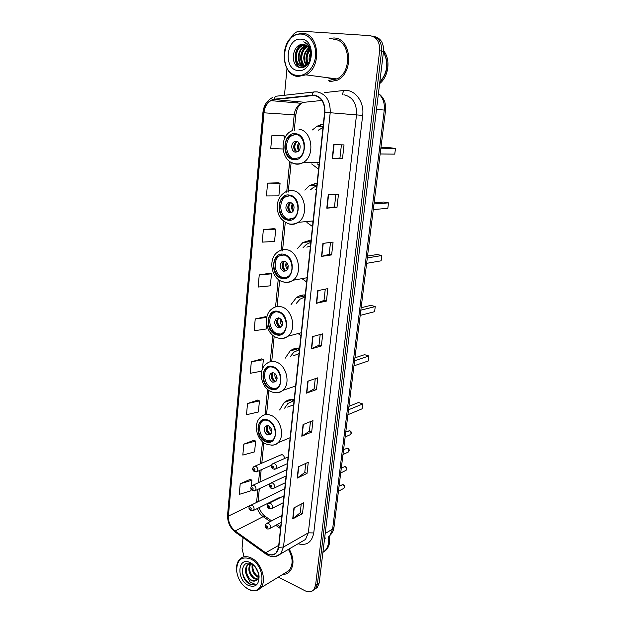 <?xml version="1.0" encoding="UTF-8"?>
<svg xmlns="http://www.w3.org/2000/svg" width="623" height="623" viewBox="0 0 623 623"><rect width="100%" height="100%" fill="white"/><g stroke="black" fill="none" stroke-linecap="round" stroke-linejoin="round"><path stroke-width="0.93" d="M294.173 399.545C290.357 399.07 287.039 400.052 284.213 402.474L279.634 410.004M299.624 348.101C296.042 347.805 292.865 348.771 290.092 351.006L285.194 358.194M294.134 386.54L295.466 387.397M305.254 294.928C301.945 294.796 298.954 295.73 296.283 297.739L291.066 304.546M298.035 333.578L300.956 335.548M311.072 239.948L302.825 242.573L297.638 248.367M302.186 278.8L306.625 281.946M317.099 183.069L309.763 185.413L304.818 190.093M306.921 222.489L312.497 226.523M323.329 124.179L317.138 126.15L312.427 129.95M311.671 163.966L318.571 169.176M284.322 458.614C284.477 456.861 283.831 455.577 282.383 454.774L280.514 455.055L281.518 454.619L254.955 466.152M277.461 498.556L277.967 498.813M329.037 77.906L333.523 78.498L329.037 77.906M331.039 78.171L332.261 78.521M315.207 588.953L317.38 587.364L319.21 582.926L383.503 51.468C383.861 42.971 380.715 37.98 374.08 36.5M278.341 577.108L305.169 590.822C308.65 592.465 311.508 592.115 313.751 589.779L315.581 585.324L379.648 50.736L381.58 51.102C381.93 42.574 378.784 37.567 372.126 36.087C378.784 37.567 381.93 42.574 381.58 51.102L317.403 584.117L381.58 51.102L383.503 51.468M313.392 590.16L315.573 588.564L317.403 584.117L315.573 588.564L313.392 590.16M298.682 348.561L298.736 348.039M304.226 296.096L304.351 294.913M320.401 124.756L320.238 126.313M314.233 183.489L314.047 185.249M308.276 240.221L308.097 241.919M302.513 295.068L302.365 296.478M296.945 348.109L296.836 349.082M291.548 399.444L291.509 399.865M333.858 37.972L329.146 38.478L333.858 37.972C351.52 38.026 354.238 72.704 337.316 80.188C354.238 72.704 351.52 38.026 333.858 37.972M314.241 95.428C321.382 97.196 324.84 102.772 324.606 112.156L278.543 547.181L276.277 552.671C273.333 555.482 269.782 555.514 265.624 552.78L235.151 530.967C230.479 527.151 228.228 522.199 228.4 516.093L263.95 112.81C264.604 107.133 266.932 103.075 270.935 100.646L274.33 99.563L314.241 95.428M314.28 95.046L274.315 99.197C268.326 100.459 264.783 104.983 263.677 112.771L228.166 515.984C227.995 522.238 230.3 527.315 235.081 531.224L265.554 553.037C272.562 556.939 276.978 555.023 278.8 547.306L324.91 112.187C325.144 102.569 321.6 96.853 314.28 95.046M332.004 78.506L330.54 78.109M301.228 504.077L300.263 512.69L292.724 518.897L302.49 513.648L303.713 502.777L293.931 507.885L292.724 518.897M300.263 512.643L302.49 513.648M305.776 463.403L304.756 472.499L297.194 478.121L307.022 473.402L308.284 462.243L298.44 466.806L297.194 478.121M304.764 472.46L307.022 473.402M310.449 421.615L309.374 431.225L301.789 436.217L311.679 432.066L312.972 420.603L303.066 424.59L301.789 436.217M309.382 431.186L311.679 432.066M315.254 378.675L314.117 388.822L306.508 393.144L316.461 389.601L317.792 377.811L307.824 381.19L306.508 393.144M314.124 388.783L316.461 389.601M342.502 158.491L339.932 158.071L332.23 158.452L342.502 158.491L344.028 144.902L333.749 144.629L332.23 158.452M335.875 194.337L334.473 206.906L326.787 208.16L336.988 207.397L338.476 194.197L328.251 194.75L326.787 208.16M334.473 206.891L336.988 207.397M330.502 242.417L329.162 254.332L321.491 256.419L331.638 254.9L333.079 242.082L322.924 243.398L321.491 256.419M329.17 254.309L331.638 254.9M325.276 289.127L324.007 300.426L316.359 303.3L326.436 301.065L327.838 288.605L317.746 290.653L316.359 303.3M324.015 300.395L326.436 301.065M320.191 334.528L318.992 345.235L311.368 348.857L321.382 345.952L322.745 333.835L312.715 336.56L311.368 348.857M318.999 345.204L321.382 345.952M329.201 81.823L337.316 80.188L329.201 81.823M282.694 574.445C285.529 574.468 287.904 573.464 289.812 571.423C294.266 565.388 294.04 557.889 289.142 548.941C294.04 557.889 294.266 565.388 289.812 571.423C287.904 573.464 285.529 574.468 282.694 574.445M379.648 50.736C379.975 41.998 376.713 36.959 369.86 35.643L300.707 31.166L296.898 31.851C294.375 32.996 292.389 35.036 290.925 37.98M286.977 68.608L284.477 95.272M243.04 537.68L242.043 548.357L243.998 556.83M257.79 400.098L247.518 403.533L246.506 414.716L258.389 411.982L259.441 400.924L257.696 400.052M254.013 440.212L243.819 444.168L242.83 455.07L254.605 451.885L255.625 441.107L253.919 440.165M250.321 479.313L240.213 483.767L239.248 494.389L250.921 490.776L251.108 488.736M269.751 273.256L259.238 274.922L258.132 287.047L270.351 285.817L271.488 273.84L269.65 273.217M273.956 228.649L263.358 229.661L262.221 242.129L274.556 241.459L275.724 229.155L273.855 228.625M278.271 182.812L267.594 183.131L266.426 195.949L278.878 195.871L280.077 183.217L278.17 182.788M282.717 135.682L271.955 135.261L270.756 148.453L282.998 148.99M261.668 358.934L251.318 361.807L250.275 373.294L261.738 371.137M265.655 316.663L255.228 318.953L254.153 330.751L266.255 328.991L266.683 324.513M339.932 158.078L341.412 144.832M266.8 317.115L265.562 316.624M255.228 318.953L266.737 317.419M259.238 274.922L271.488 273.84M263.358 229.661L275.724 229.155M267.594 183.131L280.077 183.217M284.244 139.35L284.555 135.993L282.616 135.658M271.955 135.261L284.555 135.993M262.47 368.933L263.35 359.681L261.574 358.887M251.318 361.807L263.35 359.681M247.518 403.533L259.441 400.924M243.819 444.168L255.625 441.107M251.318 486.516L251.918 480.271L250.236 479.258M240.213 483.767L251.918 480.271M297.654 75.461C305.971 76.403 314.467 67.471 315.55 56.249C316.764 45.027 310.145 34.584 301.664 34.125C281.596 32.007 277.78 74.503 297.654 75.461M298.121 76.481L305.862 74.853C322.083 67.448 319.288 33.245 302.319 33.26L295.621 34.608C278.979 41.609 281.152 75.804 298.121 76.481M328.71 80.383L336.918 78.942C352.797 71.949 350.274 39.428 333.71 39.366M379.781 82.236C387.615 72.821 388.838 62.744 383.441 51.997M379.75 82.516C387.895 72.953 389.134 62.697 383.472 51.74M379.609 83.661C388.736 76.543 390.878 59.458 383.581 50.704M309.304 61.404C308.759 58.375 309.21 55.439 310.643 52.612M309.795 60.322L310.768 53.866M307.606 63.842C305.519 58.827 306.243 54.076 309.795 49.591M308.011 63.382C306.321 58.757 306.999 54.365 310.036 50.19M306.064 65.166C302.295 58.928 303.191 53.111 308.759 47.722M306.446 64.901C303.097 58.92 303.962 53.329 309.031 48.127M305.363 66.388L304.912 66.124M304.592 65.906C298.884 62.207 300.341 49.357 307.365 46.507L307.622 46.398M304.951 65.765C299.624 61.833 301.158 49.567 307.91 46.694M304.896 66.653L303.494 66.357M303.16 66.233C296.26 63.85 296.891 49.162 304.639 46.032L306.407 45.471M304.849 66.645L303.845 66.334M303.51 66.186C296.891 63.429 297.755 49.209 305.325 46.149L306.718 45.666M310.721 56.054C310.869 49.396 308.455 45.549 303.487 44.506C291.798 42.808 289.508 66.863 300.348 67.525C307.894 69.028 314.226 56.054 309.88 47.488C308.416 44.506 306.345 42.629 303.681 41.866C308.79 44.583 311.142 49.318 310.721 56.054C310.309 60.462 308.611 63.593 305.613 65.438L302.062 66.24C293.986 66.03 293.16 49.053 301.89 45.549L305.13 44.856M305.613 65.438L302.155 66.256M302.108 66.248C294.438 65.119 294.243 49.022 302.576 45.666L305.449 44.981M308.027 45.378L308.883 45.752M303.487 44.506L304.133 44.591M301.174 39.171C285.957 37.458 282.99 69.838 298.137 70.516C313.361 72.883 316.772 39.537 301.174 39.171M299.647 67.385C293.511 62.9 294.352 49.334 301.353 44.56M303.969 67.082L303.393 66.365M303.128 65.983C299.414 58.593 300.559 51.834 306.571 45.705M307.217 64.247C305.519 58.897 306.298 53.835 309.553 49.061M299.204 67.261C293.246 62.775 294.009 49.575 300.745 44.7M303.751 67.167L303.089 66.365M302.607 65.656C299.172 58.5 300.27 51.919 305.893 45.915M306.983 64.457C305.122 58.928 305.932 53.695 309.405 48.773M295.793 134.436L290.668 135.495C282.079 140.011 284.197 157.907 293.394 158.896L298.853 157.744C307.31 153.11 304.982 135.199 295.793 134.436M295.676 134.42L292.031 135.549C283.449 140.05 285.56 157.915 294.749 158.896L295.294 158.966M318.859 162.346L319.264 162.587M322.979 127.52L318.228 130.23M317.403 163.935L318.984 165.212M380.147 153.967L394.756 154.138L395.48 148.5L380.863 148.181M395.48 148.5L390.746 147.807L380.941 147.581M296.478 141.304L294.165 141.787C290.365 143.804 291.33 151.747 295.411 152.152L297.794 151.654C301.571 149.613 300.566 141.67 296.478 141.304M297.023 141.429L296.057 141.842C292.639 145.743 292.903 149.154 296.852 152.074M295.061 150.891C293.737 148.087 293.776 145.299 295.185 142.542M296.93 152.043C294.072 148.461 294.126 144.933 297.101 141.46M247.876 588.93L250.438 589.989C265.515 595.331 265.982 565.918 250.773 559.026C241.576 555.911 236.865 559.82 236.631 570.754C237.729 578.907 241.475 584.966 247.876 588.93M244.146 586.227L248.32 589.311L250.999 590.417C254.823 591.461 257.984 590.666 260.476 588.05C267.29 581.329 261.613 562.694 251.357 558.037C246.661 555.833 242.768 556.246 239.668 559.275C237.262 561.93 236.226 565.606 236.561 570.31L236.802 572.218M284.976 573.051L289.103 570.528C293.293 564.827 293.067 557.772 288.426 549.354M322.909 552.375L325.198 550.537C328.15 547.15 329.139 542.602 328.165 536.894M322.94 552.142L324.638 550.888M323.244 552.173L325.408 550.413C328.36 547.025 329.349 542.469 328.376 536.753M323.804 551.807L326.343 549.836C329.318 546.41 330.299 541.815 329.279 536.045M258.623 573.651L255.196 566.743M257.696 570.972L256.769 569.103M258.467 577.443L257.12 576.812C252.922 573.619 251.318 569.313 252.323 563.885M258.623 576.727L257.906 576.345C254.044 573.495 252.37 569.492 252.883 564.329M257.424 579.53L253.943 578.697C248.741 574.204 247.541 569.126 250.337 563.457M257.735 579.11L254.737 578.222C249.823 574.157 248.484 569.274 250.719 563.574M256.162 580.55L251.544 580.122C246.731 577.451 244.45 567.927 248.258 564.461L247.456 564.921C245.088 567.88 244.894 571.61 246.872 576.111L251.1 580.387C253.125 581.399 254.908 581.391 256.458 580.356C258.202 579.18 258.934 577.116 258.654 574.149L259.067 575.987C258.039 569.897 255.157 565.458 250.423 562.67L248.951 562.055C237.324 557.686 236.717 579.857 248.219 585.347C255.453 587.925 259.075 584.802 259.067 575.987M247.456 564.921L251.676 563.418M248.258 564.461L248.982 563.846M254.768 566.214L250.796 563.597C240.766 559.804 239.637 578.012 248.624 583.51L249.122 583.79C251.326 584.927 253.351 585.098 255.204 584.312L250.127 582.053L247.004 576.353M255.204 584.312C249.73 587.092 241.241 576.991 242.557 568.604M289.773 195.809L284.111 196.969C276.355 201.556 278.831 218.027 287.46 219.397L293.417 218.151C301.065 213.455 298.394 196.969 289.773 195.809M288.62 195.669L285.466 196.899C277.71 201.478 280.179 217.918 288.799 219.28L290.357 219.452M316.429 189.376L315.386 189.618M316.796 185.911L313.322 187.5L310.464 189.836M312.458 221.959L312.941 222.333M373.278 209.554L387.818 208.347L388.518 202.888L373.964 203.962M388.518 202.888L383.885 202.008L374.119 202.709M290.474 202.311L287.919 202.833C284.797 206.883 285.303 210.192 289.446 212.77L292.055 212.233C295.146 208.16 294.617 204.85 290.474 202.311M290.559 202.327L289.804 202.716C286.681 206.743 287.18 210.052 291.307 212.622M289.57 211.719C287.982 209.071 287.779 206.322 288.971 203.464M291.416 212.583C288.356 209.375 288.106 205.964 290.676 202.358M283.963 255.002L277.889 256.217C270.865 260.796 273.606 276.067 281.736 277.757C284.033 278.333 286.152 277.905 288.083 276.48C295.006 271.799 292.086 256.505 283.963 255.002M281.884 254.791L279.229 256.03C272.212 260.601 274.945 275.841 283.068 277.531L285.521 277.765M310.433 245.984L306.843 247.144M310.822 242.339L306.469 244.333L303.066 247.65M366.628 263.342L381.105 260.835L381.782 255.547L367.297 257.922M381.782 255.547L377.242 254.503L367.523 256.069M284.68 261.154L281.946 261.707C279.166 265.546 279.743 268.731 283.683 271.254L286.471 270.694C289.22 266.823 288.62 263.646 284.68 261.154M284.361 261.092L283.808 261.426C281.028 265.258 281.612 268.435 285.536 270.95L285.934 271.028M284.345 270.398C282.484 267.882 282.048 265.141 283.044 262.174M286.082 270.95C282.897 268.092 282.375 264.814 284.524 261.123M278.364 312.131C276.005 311.477 273.871 311.882 271.963 313.346C265.593 317.87 268.521 332.121 276.207 334.099C278.66 334.824 280.88 334.395 282.858 332.822C289.142 328.212 286.043 313.93 278.364 312.131M275.467 311.866L273.295 313.05C266.924 317.566 269.845 331.794 277.523 333.764L280.763 334.037M305.044 296.883L299.982 299.188L296.283 303.417M360.187 315.409L374.594 311.687L375.248 306.563L360.834 310.168M375.248 306.563L370.802 305.363L361.13 307.746M279.081 317.956L276.207 318.501C273.731 322.153 274.369 325.222 278.123 327.706L281.043 327.145C283.496 323.477 282.842 320.409 279.081 317.956M278.419 317.831L278.053 318.08C275.576 321.717 276.215 324.778 279.961 327.254L280.7 327.394M279.345 326.997C277.219 324.614 276.565 321.881 277.383 318.789M278.645 317.855C276.924 321.484 277.624 324.591 280.747 327.176L280.724 327.379M272.952 367.297C270.452 366.503 268.24 366.892 266.309 368.473C260.523 372.904 263.568 386.291 270.873 388.526C273.45 389.391 275.74 388.978 277.741 387.296C283.457 382.787 280.241 369.361 272.952 367.297M269.37 366.994L267.625 368.076C261.839 372.507 264.884 385.871 272.173 388.09L276.075 388.394M299.04 353.615L293.347 355.803M299.461 349.651L293.838 352.182L290.287 356.699M299.468 349.558L298.635 349.807M353.95 365.841L368.286 360.982L368.917 356.013L354.58 360.764M368.917 356.013L364.564 354.674L354.939 357.812M273.684 372.819L270.701 373.348C268.482 376.814 269.167 379.773 272.749 382.234L275.779 381.697C277.967 378.208 277.274 375.248 273.684 372.819M272.718 372.632L272.531 372.78C270.312 376.237 270.997 379.197 274.572 381.642L275.6 381.837M298.736 349.635L299.507 349.215M274.525 381.626C272.158 379.368 271.301 376.635 271.955 373.426M273.022 372.655C271.714 376.058 272.492 378.963 275.366 381.369L275.319 381.821M275.366 381.369L276.799 380.17M267.726 420.603C265.11 419.661 262.844 420.034 260.905 421.709C255.625 426.023 258.755 438.67 265.709 441.123C268.396 442.135 270.74 441.754 272.742 439.978C277.951 435.586 274.665 422.892 267.726 420.603M263.584 420.268L262.213 421.218C256.933 425.532 260.056 438.156 267.002 440.601L271.433 440.936M293.62 404.825L287.592 407.084M294.048 400.729L287.99 403.4L284.602 408.182M294.079 400.48L292.117 401.111M347.907 414.716L362.165 408.789L362.781 403.969L348.514 409.794M362.781 403.969L358.513 402.489L348.942 406.344M268.458 425.828L265.406 426.327C263.412 429.629 264.129 432.494 267.563 434.932L270.655 434.433C272.633 431.108 271.901 428.242 268.458 425.828M267.259 425.595L267.22 425.634C265.227 428.928 265.943 431.786 269.37 434.215L270.623 434.457M291.728 401.235L294.134 399.911M270.865 434.223L270.296 434.449M269.852 434.371C267.283 432.237 266.247 429.512 266.737 426.187M267.649 425.618C266.683 428.803 267.516 431.521 270.164 433.764L270.094 434.418M270.164 433.764L271.737 432.354M333.975 527.393L332.612 529.114L384.266 110.1C384.897 103.091 382.95 97.554 378.418 93.497C383.807 97.406 386.19 102.966 385.567 110.178L333.975 527.393C333.539 530.648 332.168 533.335 329.871 535.469L332.612 529.114L325.19 533.475M376.494 109.414L385.567 110.178M319.21 582.926L315.581 585.324M325.72 537.937L324.575 538.622M288.021 401.111L288.122 400.145M293.324 350.087L293.441 348.997M298.822 297.21L298.939 296.143M324.256 92.64L343.771 90.483C354.689 88.855 364.587 101.728 362.672 115.403L313.758 532.945L308.315 532.836L356.527 114.749C356.886 103.527 352.688 96.869 343.951 94.758M313.758 532.945C311.858 542.329 306.625 545.935 298.059 543.77M301.221 541.932L305.504 539.456L308.315 532.836L283.504 547.033L280.685 553.839L275.545 556.487M312.139 95.046C312.512 92.936 313.346 91.885 314.654 91.893L317.255 91.893C326.187 94.073 330.509 101.019 330.206 112.732L324.91 112.187M272.71 97.453C267.033 100.295 263.763 105.349 262.914 112.607L263.677 112.771M228.166 515.984L227.59 514.863C227.348 521.965 229.918 527.72 235.284 532.12L235.798 532.494M235.081 531.224L235.284 532.12L266.216 554.283M313.984 91.963L276.869 96.129C275.537 96.129 274.688 97.157 274.315 99.197M265.554 553.037L265.717 553.933C271.137 557.593 276.129 557.569 280.685 553.839L301.08 542.018M278.8 547.306L283.504 547.033L330.206 112.732L362.672 115.403M297.778 101.666L296.501 102.888M343.771 90.483L342.245 94.579M228.4 516.093L250.407 505.385M257.852 489.382L256.583 502.457M257.338 508.532C258.529 512.013 260.469 514.707 263.155 516.638L270.281 521.552M235.151 530.967L263.155 516.638L265.857 516.856L271.651 520.836M265.624 552.78L278.738 545.359M275.748 525.314L280.514 528.6M312.154 95.428L316.032 95.817M274.33 99.563L304.46 102.265L301.127 103.293C297.187 105.606 294.874 109.477 294.196 114.897L292.646 130.83M321.927 100.443L305.488 102.156M263.95 112.81L295.777 114.936L294.22 130.9M289.687 161.373L286.697 192.172M283.862 221.399L280.973 251.139M278.232 279.345L275.561 306.882M272.804 335.314L270.242 361.722M267.555 389.398L265.094 414.731M262.478 441.691L260.328 463.816M259.69 470.443L258.498 482.685M256.59 502.379L258.163 500.651L258.101 501.717M311.679 348.748L313.019 336.482M316.671 303.214L318.057 290.591M321.811 256.357L323.236 243.359M327.098 208.121L328.57 194.726M332.55 158.444L334.068 144.637M306.82 393.004L308.128 381.089M302.1 436.053L303.37 424.465M297.506 477.934L298.744 466.666M293.036 518.694L294.235 507.729M329.287 77.937L331.381 78.451M327.402 77.696L331.545 78.926L335.166 78.716M330.79 78.14L332.129 78.514M293.324 159.566C306.158 162.463 308.977 135.066 295.863 133.75C283.037 131.321 280.537 158.063 293.324 159.566M299.024 129.311C312.107 130.324 315.464 155.758 303.456 162.385C300.948 163.935 298.331 164.488 295.59 164.044M294.952 163.911L291.743 162.619M298.791 150.805C296.914 148.095 296.953 145.424 298.915 142.784M299.367 149.987C298.215 147.846 298.246 145.727 299.476 143.633M287.398 220.044C299.936 223.486 302.653 197.086 289.835 195.147C277.305 192.149 274.899 217.941 287.398 220.044M313.089 220.947L298.222 222.333C292.872 225.098 289.212 223.937 288.371 223.673C278.948 219.569 277.827 213.549 277.18 207.373C277.251 200.513 279.859 195.474 284.999 192.25C287.476 190.654 290.131 190.108 292.966 190.622C305.223 192.203 309.078 215.628 298.222 222.333C295.551 224.155 292.693 224.755 289.648 224.116M288.55 223.821L287.281 223.307M293.106 211.174C291.128 208.752 290.941 206.197 292.553 203.519M293.604 210.294C292.389 208.378 292.242 206.392 293.176 204.328M281.674 278.388C293.931 282.344 296.556 256.878 284.026 254.363C271.776 250.828 269.447 275.732 281.674 278.388M307.077 277.726L293.044 280.241C289.718 282.312 286.206 282.787 282.523 281.658C270.787 278.582 267.625 257.501 278.543 251.466C281.152 249.628 284.01 249.06 287.117 249.761C298.666 251.832 302.871 273.559 293.044 280.241C290.256 282.312 287.219 282.928 283.917 282.087L283.052 281.814M287.592 269.37C285.583 267.22 285.209 264.822 286.448 262.166M287.997 268.396C286.806 266.73 286.518 264.923 287.141 262.968M276.145 334.707C288.145 339.13 290.668 314.56 278.426 311.516C266.434 307.489 264.191 331.545 276.145 334.707M301.252 332.737L287.927 336.218C284.485 338.53 280.802 339.013 276.892 337.666C265.85 334.286 262.431 314.615 272.43 308.556C275.125 306.508 278.138 305.94 281.471 306.843C292.397 309.335 296.844 329.637 287.927 336.218C285.279 338.344 282.305 339.021 279.003 338.234M282.203 325.518C280.264 323.617 279.735 321.39 280.607 318.828M282.507 324.419L281.378 319.669M270.81 389.11C282.554 393.977 284.991 370.241 273.014 366.698C261.278 362.22 259.106 385.466 270.81 389.11M295.606 386.042L282.889 390.364C279.369 392.872 275.561 393.347 271.464 391.789C261.029 388.137 257.424 369.673 266.628 363.63C269.362 361.418 272.485 360.865 276.02 361.963C286.393 364.837 291.003 383.924 282.889 390.364C280.63 392.319 278.022 393.082 275.07 392.654M276.939 379.711C275.132 378.044 274.494 376.004 275.031 373.598M277.118 378.434L275.896 374.548M265.655 441.684C277.149 446.956 279.509 424.029 267.781 420.027C256.294 415.12 254.192 437.603 265.655 441.684M290.139 437.696L277.936 442.751C275.942 445.25 272.033 445.71 266.223 444.121C256.333 440.235 252.595 422.783 261.107 416.803C263.841 414.451 267.057 413.929 270.748 415.237C280.63 418.438 285.35 436.482 277.936 442.751C276.028 444.526 273.777 445.336 271.192 445.188M271.784 432.058C270.172 430.594 269.479 428.772 269.704 426.591M271.768 430.477L270.74 427.767M349.705 434.94L350.523 434.574C351.427 433.102 351.084 431.84 349.503 430.805L345.765 432.058M287.39 463.644L275.903 468.823L273.076 469.018C271.005 467.375 270.81 465.646 272.492 463.839L274.478 463.535C276.581 465.038 277.064 466.806 275.903 468.823L274.681 469.314M273.006 465.973C271.932 466.168 271.862 466.791 272.812 467.842C273.894 467.647 273.956 467.024 273.006 465.973M347.595 452.368L348.358 452.002C349.23 450.554 348.88 449.308 347.323 448.28L343.592 449.565M285.373 482.716L273.949 488.175L271.098 488.37C269.066 486.75 268.871 485.044 270.507 483.238L272.5 482.942C274.579 484.445 275.062 486.189 273.949 488.175L272.804 488.658M271.036 485.387C269.969 485.566 269.907 486.181 270.849 487.233C271.916 487.061 271.978 486.446 271.036 485.387M345.376 470.653L346.084 470.287C346.925 468.862 346.575 467.632 345.033 466.604L341.326 467.935M283.255 502.699L271.901 508.446L269.027 508.641C266.854 507.099 266.652 505.401 268.427 503.548L270.437 503.267C272.477 504.77 272.967 506.499 271.901 508.446L270.834 508.929M268.98 505.728C267.921 505.876 267.859 506.483 268.793 507.55C269.852 507.395 269.915 506.787 268.98 505.728M343.172 488.712L343.834 488.362C344.644 486.96 344.285 485.745 342.775 484.71L339.083 486.088M281.168 522.417L269.876 528.452C268.451 529.129 267.485 529.192 266.987 528.647C264.861 527.183 264.658 525.5 266.387 523.593L268.396 523.328C270.405 524.831 270.896 526.536 269.876 528.452L268.887 528.927M266.948 525.796C265.896 525.929 265.834 526.528 266.769 527.595C267.812 527.463 267.874 526.863 266.948 525.796M271.503 465.21L257.206 471.541L254.457 471.697C252.229 470.069 252.05 468.371 253.935 466.596L255.827 466.315C257.883 467.826 258.343 469.563 257.206 471.541L256.061 471.993M254.184 470.552C255.22 470.365 255.282 469.758 254.363 468.722C253.32 468.909 253.265 469.516 254.184 470.552M270.055 483.658L255.399 490.535L252.626 490.69C250.446 489.102 250.275 487.412 252.105 485.629L254.005 485.364C256.03 486.867 256.497 488.588 255.399 490.535L254.332 490.979M252.37 489.585C253.405 489.421 253.46 488.814 252.541 487.778C251.513 487.941 251.458 488.549 252.37 489.585M280.295 497.146L253.506 510.432L250.711 510.595C248.577 509.053 248.406 507.379 250.181 505.572L252.097 505.323C254.091 506.826 254.558 508.524 253.506 510.432L252.51 510.876M250.469 509.528C251.497 509.38 251.552 508.789 250.641 507.737C249.621 507.885 249.566 508.485 250.469 509.528M292.724 399.421L284.213 402.474M299.601 348.296L290.092 351.006M305.153 295.902L296.283 297.739M310.9 241.568L302.825 242.573M316.881 185.14L309.763 185.413M323.088 126.469L317.138 126.15M317.38 587.364L313.751 589.779M262.914 112.607L227.59 514.863M298.137 101.697L297.007 102.927M270.935 100.646L301.127 103.293L298.324 106.868C297.592 107.506 296.743 110.193 295.777 114.936M291.151 162.315L288.247 192.094M285.295 222.364L282.515 250.937M279.649 280.334L277.095 306.524M274.182 336.319L271.737 361.449M268.91 390.426L266.558 414.536M263.809 442.743L261.816 463.177M261.169 469.781L259.978 482.007M259.324 488.689L258.163 500.651M259.098 507.659C260.383 511.257 262.353 514.123 265.024 516.257M277.103 524.589L280.677 527.042M336.918 78.942L305.862 74.853M307.809 46.585L307.365 46.507M305.325 46.149L304.639 46.032M302.576 45.666L301.89 45.549M291.829 130.791C278.691 136.507 281.012 161.287 294.445 163.592C297.521 164.293 300.527 163.888 303.456 162.385L319.288 162.346M292.031 135.549L290.668 135.495M296.057 141.842L294.165 141.787M250.438 589.989L250.999 590.417M289.103 570.528L260.476 588.05M325.198 550.537L322.963 551.916M326.343 549.836L325.408 550.413M250.796 563.597L248.951 562.055M236.631 570.754L236.561 570.31M285.466 196.899L284.111 196.969M289.804 202.716L287.919 202.833M279.229 256.03L277.889 256.217M283.808 261.426L281.946 261.707M273.295 313.05L271.963 313.346M278.053 318.08L276.207 318.501M267.625 368.076L266.309 368.473M272.531 372.78L270.701 373.348M262.213 421.218L260.905 421.709M267.22 425.634L265.406 426.327M348.95 430.703L349.698 430.75M288.099 456.947L273.567 463.364M350.079 430.89C351.645 431.879 351.793 433.11 350.523 434.574L345.15 436.996M346.7 448.163L347.541 448.21M286.089 475.933L271.511 482.763M347.907 448.35C349.441 449.308 349.589 450.53 348.358 452.002L342.977 454.572M344.34 466.487L345.282 466.526M283.979 495.822L269.362 503.088M345.633 466.666C347.128 467.585 347.276 468.8 346.084 470.287L340.695 473.013M342.019 484.585L343.047 484.632M281.9 515.462L267.251 523.141M343.382 484.764C344.838 485.652 344.994 486.859 343.834 488.362L338.445 491.236M285.194 470.412L253.055 485.192M283.161 489.522L251.069 505.136"/></g></svg>
